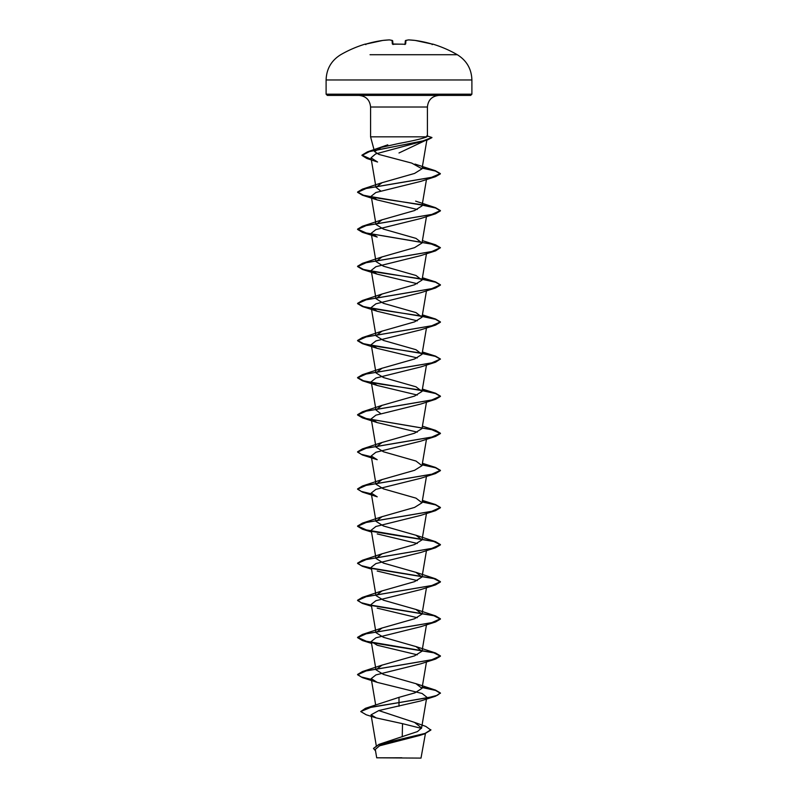 <?xml version="1.0" encoding="UTF-8"?>
<svg xmlns="http://www.w3.org/2000/svg" width="798" height="798" viewBox="0 0 798 798"><rect width="100%" height="100%" fill="white"/><g stroke="black" fill="none" stroke-linecap="round" stroke-linejoin="round"><path stroke-width="1.2" d="M427.967 54.723L457.314 54.723A116.628 116.628 0 0 0 432.955 44.149L431.718 43.98A116.588 116.149 180 0 0 415.179 40.429L415.179 40.429A116.608 107.321 102.9 0 0 408.696 39.9L408.676 39.9A116.608 44.449 95.4 0 0 405.963 40.429L405.653 43.98L404.416 44.259A116.079 107.241 180 0 0 399 44.149A116.079 107.241 180 0 0 393.584 44.259L393.594 44.259M389.554 39.93A0.618 0.569 96.6 0 0 389.304 39.9L389.324 39.9A116.608 107.321 -102.9 0 0 382.821 40.429L382.821 40.429A116.588 116.149 180 0 0 366.282 43.98L365.045 44.149A0.618 0.618 0 0 1 365.504 44.189M471.897 94.184L470.65 95.421L327.35 95.421L326.103 94.184L471.897 94.184L471.897 79.97C471.528 68.957 466.67 60.538 457.314 54.723L370.033 54.723M404.406 44.259L392.347 43.98L392.037 40.429A116.608 44.449 -95.4 0 0 389.304 39.9L382.831 40.429A0.618 0.618 0 0 0 382.821 40.429L365.245 44.239L382.821 40.429A0.618 0.618 0 0 0 382.821 40.429L389.324 39.9A0.618 0.618 0 0 1 389.424 39.9A0.618 0.618 0 0 0 389.324 39.9M430.87 729.741L425.075 733.392L378.97 744.354L417.484 731.576L421.593 727.936L414.551 722.409L425.763 726.399L430.87 730.05L424.646 733.841L419.718 735.457L379.549 745.811L375.289 749.432L376.706 757.811L421.005 758.1L425.424 733.581M397.334 757.831C369.594 757.821 371.309 757.811 399 757.791L401.803 757.751M424.356 140.967L399 152.967M380.696 190.941L375.988 187.35L382.023 182.712L414.561 173.435L422.002 168.807L411.748 163.101L378.87 154.423L374.531 151.55L381.205 147.411L399 143.441C413.244 140.817 422.531 138.623 426.85 136.837L370.581 136.837L370.581 107.022L427.419 107.022C428.107 99.979 431.967 96.109 439.01 95.421M427.419 107.022L427.419 136.249L426.85 136.837M435.558 696.205L440.416 693.003L437.264 695.327L428.287 697.642L365.454 708.315L399 697.352L399 702.589L435.558 696.205L420.785 700.923L378.91 710.529L371.06 714.809L376.207 717.921L402.521 723.666L402.242 736.813M414.551 722.409L378.781 710.569M399 697.352L414.93 692.844L422.012 688.335L415.977 683.696L383.429 674.42L375.988 669.781L382.023 665.143L414.561 655.856L422.012 651.218L415.977 646.589L383.439 637.303L375.988 632.664L382.023 628.026L414.571 618.749L422.012 614.111L415.977 609.473L383.429 600.196L375.988 595.557L382.023 590.919L414.571 581.642L422.012 577.004L415.977 572.365L383.439 563.089L375.988 558.45L382.023 553.812L414.571 544.535L422.012 539.897L415.977 535.259L383.429 525.972L375.988 521.333L382.023 516.695L414.571 507.418L422.012 502.78L415.977 498.142L383.429 488.865L375.988 484.226L382.023 479.588L414.561 470.311L422.012 465.673L415.977 461.035L383.429 451.758L375.988 447.119L382.023 442.481L414.571 433.204L422.012 428.566L426.471 402.162M380.696 413.603L375.988 410.012L382.023 405.374L414.561 396.087L422.012 391.449L415.977 386.811L383.429 377.534L375.988 372.895L382.023 368.257L414.571 358.98L422.012 354.342L415.967 349.704L383.429 340.427L375.988 335.788L382.023 331.15L414.571 321.873L422.012 317.235L415.977 312.597L383.429 303.32L375.988 298.681L382.033 294.033L414.571 284.756L422.012 280.118L415.977 275.48L383.439 266.203L375.988 261.564L382.033 256.926L414.571 247.649L422.012 243.011L415.977 238.373L383.439 229.096L375.988 224.457L382.033 219.819L414.571 210.542L422.012 205.904L426.471 179.5M427.259 140.029L375.639 153.934L371.01 157.854L377.564 162.014L366.9 158.493L361.973 155.44L369.464 151.59L427.259 140.029L431.888 137.675M421.923 205.066L362.442 195.221L357.584 192.328L366.362 188.408L435.558 176.657L420.785 181.385L375.918 192.488L371.22 196.188L377.215 199.939L417.304 209.495M435.558 213.774L420.785 218.492L375.908 229.595L371.22 233.295L377.215 237.046L362.442 232.328L357.584 229.435L366.362 225.525L435.558 213.774L440.416 210.881L435.568 207.999L422.142 205.106M421.923 279.29L362.442 269.435L357.584 266.552L366.362 262.632L435.558 250.881L420.785 255.599L375.908 266.712L371.22 270.412L377.215 274.153L417.304 283.719M421.923 316.397L362.442 306.542L357.584 303.659L366.362 299.739L435.558 287.988L420.785 292.706L375.918 303.819L371.22 307.519L377.215 311.27L417.304 320.826M421.923 353.504L362.442 343.659L357.584 340.766L366.362 336.856L435.558 325.105L420.785 329.823L375.918 340.926L371.22 344.626L377.215 348.377L417.304 357.943M421.923 390.621L362.442 380.766L357.584 377.873L366.362 373.963L435.558 362.212L420.785 366.93L375.908 378.043L371.22 381.743L377.225 385.484L417.304 395.05M371.409 457.064L362.442 454.99L357.584 452.097L366.362 448.177L435.558 436.426L440.416 433.543L431.638 429.623L362.442 417.873L357.584 414.99L366.362 411.07L435.558 399.319L420.785 404.037L375.918 415.15L371.22 418.85L377.215 422.601L417.304 432.157M435.558 436.426L420.785 441.154L375.918 452.257L371.22 455.957L377.215 459.708L362.442 454.99M435.558 473.543L420.785 478.261L375.918 489.364L371.22 493.064L377.215 496.815L362.442 492.097L357.584 489.204L366.362 485.294L435.558 473.543L440.416 470.65L435.568 467.768L422.142 464.875M371.409 531.288L362.442 529.204L357.584 526.321L366.362 522.401L435.558 510.65L420.785 515.368L375.918 526.481L371.22 530.181L375.988 558.45M377.215 533.922L417.304 543.488M371.409 568.395L362.442 566.321L357.584 563.428L366.362 559.508L435.558 547.757L420.785 552.485L375.918 563.587L371.22 567.288L375.988 595.557M377.215 571.039L417.304 580.595M371.409 605.512L362.442 603.428L357.584 600.535L366.362 596.625L435.558 584.874L420.775 589.592L375.918 600.695L371.22 604.395L375.988 632.664M377.215 608.146L417.304 617.712M371.409 642.619L362.442 640.535L357.584 637.652L366.362 633.732L435.558 621.981L420.785 626.699L375.918 637.802L371.22 641.512L377.215 645.253L417.304 654.819M371.409 679.726L362.442 677.642L357.584 674.759L366.362 670.839L435.558 659.088L420.785 663.806L375.918 674.909L371.22 678.619L377.215 682.37L422.082 693.472L426.78 697.173M402.521 723.666L421.464 728.384M365.454 708.315L360.736 711.557L366.222 714.779L376.207 717.921M378.97 744.354L373.524 748.354M399 706.24L399 702.589L371.569 707.068L360.736 711.557M424.646 733.841L378.491 744.843L373.514 748.504L375.539 750.888M440.416 693.003L435.558 690.11L422.192 687.238M371.349 679.407L361.185 676.923L357.584 674.45L362.442 671.557L431.638 659.806L440.416 655.896L435.558 653.003L366.362 641.253L357.584 637.343L362.442 634.45L431.638 622.699L440.416 618.779L435.558 615.896L371.649 605.243M371.349 605.193L361.185 602.709L357.584 600.226L362.442 597.343L431.638 585.592L440.416 581.672L435.558 578.789L371.649 568.136M371.349 568.076L361.185 565.602L357.584 563.119L362.442 560.226L431.638 548.475L440.416 544.565L435.558 541.672L366.362 529.922L357.584 526.012L362.442 523.119L431.638 511.368L440.416 507.448L435.558 504.565L422.192 501.683M371.349 493.862L361.185 491.378L357.584 488.895L362.442 486.012L431.638 474.261L440.416 470.341L435.558 467.458L422.192 464.576M371.349 456.745L361.185 454.271L357.584 451.788L362.442 448.895L431.638 437.154L440.416 433.234L435.558 430.341L366.362 418.591L357.584 414.681L362.442 411.788L431.638 400.037L440.416 396.127L435.558 393.234L422.192 390.352M421.753 390.282L379.339 383.928L363.439 380.746L357.584 377.564L362.442 374.681L431.638 362.93L440.416 359.01L435.558 356.127L422.192 353.245M421.753 353.175L379.339 346.811L363.439 343.639L357.584 340.457L362.442 337.574L431.638 325.823L440.416 321.903L435.558 319.01L422.192 316.138M421.753 316.058L379.339 309.704L363.439 306.522L357.584 303.35L362.442 300.457L431.638 288.706L440.416 284.796L435.558 281.903L422.192 279.031M421.753 278.951L379.339 272.597L363.439 269.415L357.584 266.243L362.442 263.35L431.638 251.599L440.416 247.679L435.558 244.796L366.362 233.046L357.584 229.126L362.442 226.243L431.638 214.492L440.416 210.572L435.558 207.689L422.192 204.807M421.753 204.727L379.339 198.373L363.439 195.201L357.584 192.019L362.442 189.126L431.209 177.475L440.346 173.595L435.279 170.692L422.172 167.829M371.269 159.361L361.973 155.131L367.459 151.849L422.471 141.096L431.937 137.505L426.8 135.82M440.416 693.312L435.568 690.42L422.142 687.537M435.558 659.088L440.416 656.205L433.873 652.834L372.028 642.739M435.558 621.981L440.416 619.088L433.873 615.727L372.018 605.622M435.558 584.874L440.416 581.981L433.863 578.62L372.018 568.515M435.558 547.757L440.416 544.874L433.863 541.503L372.018 531.408M435.558 510.65L440.416 507.757L435.568 504.875L422.142 501.992M371.409 494.181L362.442 492.097M435.558 399.319L440.416 396.436L435.568 393.544L422.142 390.661M435.558 362.212L440.416 359.01M440.406 359.17L435.309 356.357L422.142 353.544M435.558 325.105L440.416 322.212L435.568 319.33L422.142 316.437M435.558 287.988L440.416 285.105L435.568 282.213L422.142 279.33M435.558 250.881L440.416 247.679M440.406 247.839L431.129 243.959L362.442 232.328M435.558 176.657L440.346 173.904L435.349 171.021L422.122 168.129M371.319 159.68L366.9 158.493M392.975 44.209L392.696 40.997A0.618 0.618 175 0 0 392.037 40.429A0.618 0.569 105.1 0 1 392.237 40.449L389.424 39.9L392.237 40.449A0.618 0.569 105.1 0 1 392.387 40.508M405.025 44.209L405.304 40.997A0.618 0.618 -175 0 0 405.304 40.997A0.618 0.618 -175 0 1 405.963 40.429A0.618 0.569 -105.1 0 0 405.613 40.508M431.718 43.98L415.179 40.429L431.718 43.97M408.576 39.9L405.763 40.449L408.576 39.9A0.618 0.618 0 0 1 408.676 39.9L415.169 40.429L408.676 39.9A0.618 0.569 -96.6 0 0 408.446 39.93M405.653 43.98A0.618 0.599 -175 0 0 405.105 44.229M392.895 44.229A0.618 0.599 175 0 0 392.347 43.98M471.897 79.97L326.103 79.97L326.103 94.184M365.045 44.149A116.628 116.628 0 0 0 340.686 54.723C331.33 60.538 326.472 68.957 326.103 79.97M370.581 107.022C369.893 99.979 366.033 96.109 358.99 95.421M374.521 151.55L370.581 136.837M376.237 745.492L371.06 714.809M421.593 727.936L426.471 699.038M375.668 704.973L371.22 678.619M422.012 688.335L426.471 661.931M375.988 669.781L371.22 641.512M422.012 651.218L426.471 624.814M422.012 614.111L426.471 587.707M422.012 577.004L426.471 550.6M422.012 539.897L426.471 513.483M375.988 521.333L371.22 493.064M422.012 502.78L426.471 476.376M375.988 484.226L371.22 455.957M422.012 465.673L426.471 439.269M375.988 447.119L371.22 418.85M375.988 410.012L371.22 381.743M422.012 391.449L426.471 365.045M375.988 372.895L371.22 344.626M422.012 354.342L426.471 327.938M375.988 335.788L371.22 307.519M422.012 317.235L426.471 290.831M375.988 298.681L371.22 270.412M422.012 280.128L426.471 253.714M375.988 261.564L371.22 233.295M422.012 243.011L426.471 216.607M375.988 224.457L371.22 196.188M375.988 187.35L371.01 157.854M422.012 168.807L426.84 140.169M435.558 690.11L415.638 683.567M362.442 671.557L382.362 665.013M435.558 653.003L415.638 646.46M362.442 634.45L382.362 627.906M435.558 615.896L415.638 609.343M362.442 597.343L382.362 590.789M435.558 578.789L415.638 572.236M362.442 560.226L382.362 553.682M435.558 541.672L415.638 535.129M362.442 523.119L382.362 516.575M435.558 504.565L422.411 500.396M362.442 486.012L382.362 479.458M435.558 467.458L422.411 463.289M362.442 448.895L382.362 442.351M435.558 430.341L422.411 426.172M362.442 411.788L382.362 405.244M435.558 393.234L422.411 389.065M362.442 374.681L382.362 368.127M435.558 356.127L422.411 351.958M362.442 337.574L382.362 331.02M435.558 319.01L422.411 314.851M362.442 300.457L382.362 293.913M435.558 281.903L422.411 277.734M362.442 263.35L382.362 256.806M435.558 244.796L422.411 240.627M362.442 226.243L382.362 219.689M435.558 207.689L415.638 201.136M362.442 189.126L382.362 182.582M435.279 170.692L414.94 164.069M367.459 151.849L387.778 144.837M377.215 199.939L362.442 195.221M377.215 274.153L362.442 269.435M377.215 311.27L362.442 306.542M377.215 348.377L362.442 343.659M377.215 385.484L362.442 380.766M377.215 422.601L362.442 417.873M371.529 532.047L362.442 529.204M371.529 569.154L362.442 566.321M371.529 606.261L362.442 603.428M371.529 643.378L362.442 640.535M377.215 682.37L362.442 677.642M404.416 44.239L404.995 44.518M402.671 44.169L394.87 44.189M392.796 44.159L393.584 44.239L393.005 44.518M432.955 44.149L432.197 44.498M432.147 44.618L432.755 44.239M365.853 44.618L365.245 44.239M405.763 40.449A0.618 0.618 0 0 0 405.304 40.987M392.696 40.987A0.618 0.618 0 0 0 392.237 40.449"/></g></svg>
